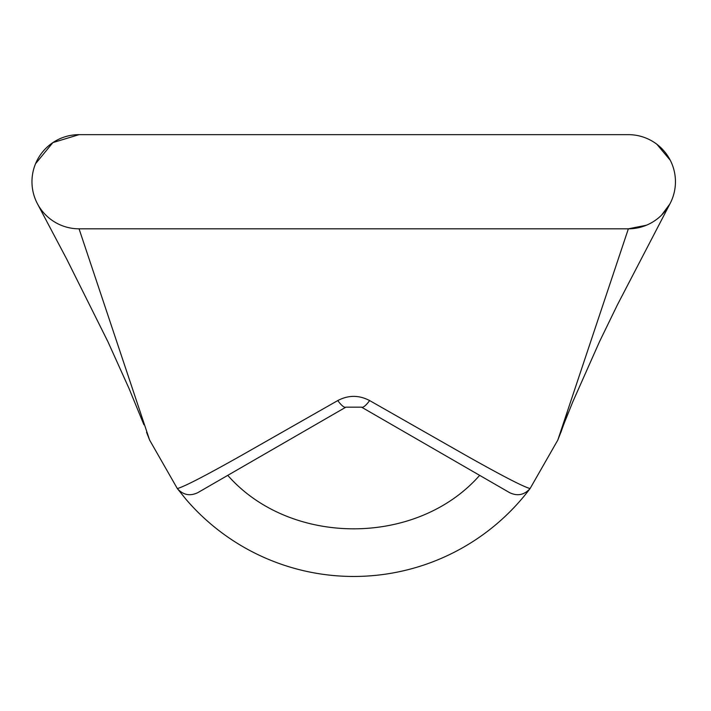 <?xml version="1.0" encoding="UTF-8"?>
<svg xmlns="http://www.w3.org/2000/svg" width="711" height="711" viewBox="0 0 711 711"><rect width="100%" height="100%" fill="white"/><g stroke="black" fill="none" stroke-linecap="round" stroke-linejoin="round"><path stroke-width="1.07" d="M628.364 228.818L646.379 225.236L628.364 228.818A47.086 47.086 0 0 0 675.45 181.74A47.086 47.086 0 0 0 628.364 134.655L79.054 134.655L52.89 142.591L35.55 163.717L52.89 142.591L79.054 134.655A47.086 47.086 0 0 0 31.968 181.74A47.086 47.086 0 0 0 79.054 228.818L149.621 440.091L177.332 488.555L186.078 499.424A220.899 220.899 0 0 0 530.086 488.555L557.797 440.091L560.846 432.315L557.797 440.091L628.364 228.818L79.054 228.818M149.621 440.091L146.555 432.261L149.621 440.091L177.332 488.555C184.202 486.706 205.79 475.552 242.069 455.076L337.778 400.569C348.372 394.978 358.984 394.978 369.631 400.569L465.225 455.013C501.575 475.517 523.189 486.706 530.086 488.555L557.797 440.091M37.621 204.11L66.701 259.088L108.01 341.902L129.002 388.419L143.924 424.76M661.657 215.033L669.789 204.11L661.657 215.033M656.857 144.253L670.277 160.277L656.857 144.253M369.631 400.569A15.695 3.99 120 0 1 361.552 407.172L509.707 492.705C517.519 496.367 524.318 494.989 530.086 488.555M337.778 400.569A15.695 3.99 60 0 0 345.857 407.172L361.552 407.172M177.332 488.555C183.1 494.989 189.89 496.367 197.711 492.705L345.857 407.172M354.629 134.655L352.789 134.655M509.707 492.705L479.649 475.357C417.028 546.626 290.408 546.67 227.76 475.357M354.496 134.655L352.914 134.655M567.218 412.229C556.046 447.788 562.294 427.213 565.805 419.25L572.702 402.026L599.613 341.458L617.45 304.761L669.789 204.119"/></g></svg>
